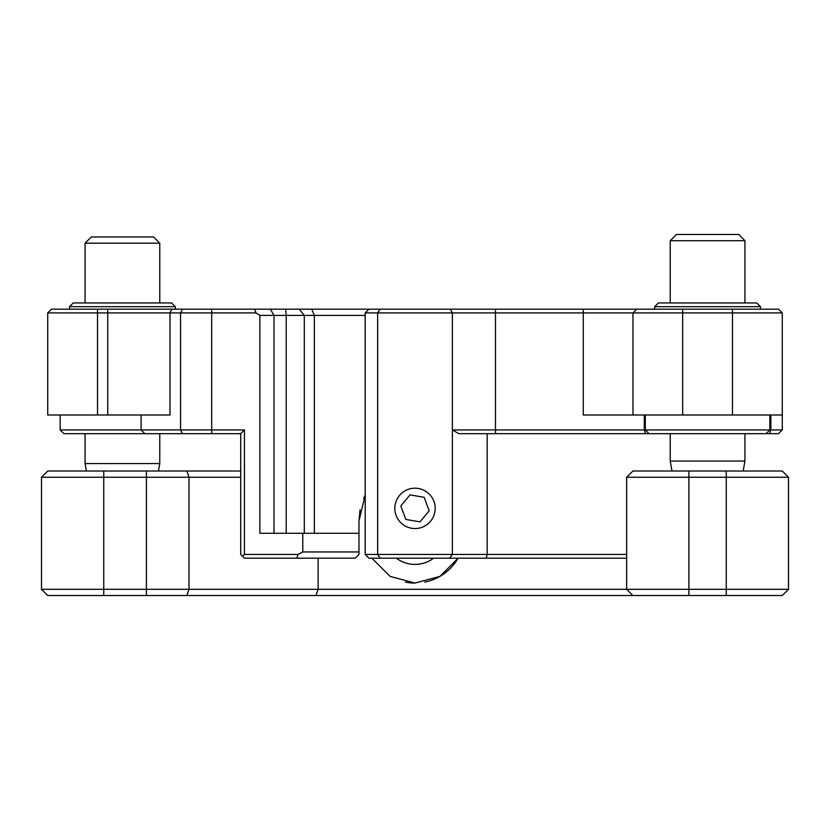 <?xml version="1.0" encoding="UTF-8"?>
<svg xmlns="http://www.w3.org/2000/svg" width="830" height="830" viewBox="0 0 830 830"><rect width="100%" height="100%" fill="white"/><g stroke="black" fill="none" stroke-linecap="round" stroke-linejoin="round"><path stroke-width="1.25" d="M396.325 558.175A31.125 31.125 0 0 0 433.675 558.175M424.752 582.11A49.8 49.8 0 0 0 458.129 558.175L439.942 576.383L415 583.075A49.8 49.8 0 0 1 405.289 582.121M415 583.075L390.079 576.394L371.871 558.175M240.7 477.25L41.5 477.25L47.725 471.025L240.7 471.025M41.5 477.25L41.5 589.3L626.65 589.3L626.65 477.25L632.875 471.025L782.275 471.025L788.5 477.25L626.65 477.25M788.5 477.25L788.5 589.3L726.25 589.3L726.25 471.025M632.875 595.525L626.65 589.3L726.25 589.3L726.25 595.525L47.725 595.525L41.5 589.3M726.25 595.525L782.275 595.525L788.5 589.3M626.65 558.175L449.601 558.175L452.35 554.44L626.65 554.44M298.012 554.44L296.943 558.175L244.435 558.175L240.7 554.44L240.7 433.675L244.435 429.94L244.435 554.44L298.012 554.44L302.774 551.95L302.774 533.275L358.975 533.275L358.975 520.825L365.2 495.157L363.654 498.415M358.975 520.825L360.054 509.9M365.2 315.4L259.873 315.4L259.873 533.275L302.774 533.275M259.873 315.4L256.003 312.91L97.525 312.91L97.525 415L47.725 415L47.725 312.91L51.46 309.175L778.54 309.175L782.275 312.91L782.275 415L583.272 415L583.272 312.91L452.35 312.91L450.244 309.175M380.13 309.175L377.65 312.91L452.35 312.91L452.35 429.94L644.288 429.94L645.512 433.675L458.845 433.675L452.35 429.94L452.35 554.44L377.65 554.44L380.13 558.175L368.935 558.175L365.2 554.44L377.65 554.44L377.65 312.91L365.2 312.91L365.2 554.44M244.435 554.44L242.568 556.308M240.7 433.675L144.835 433.675L141.1 429.94L244.435 429.94M782.275 312.91L583.272 312.91L583.272 309.175M365.2 312.91L368.935 309.175M122.425 309.175L171.862 309.175L169.994 312.91L169.994 415L107.744 415L107.744 309.175L97.525 309.175L97.525 312.91L47.725 312.91M97.525 415L107.744 415M302.774 551.95L358.975 551.95L358.975 533.275M254.634 309.175L256.003 312.91M778.54 433.675L782.275 429.94L770.863 429.94L769.638 433.675L778.54 433.675M144.835 433.675L63.91 433.675L60.175 429.94L141.1 429.94L141.1 415M358.975 551.95L358.975 554.44L355.24 558.175L296.943 558.175M449.601 558.175L380.13 558.175M645.512 433.675L649.06 433.675L645.325 429.94L769.825 429.94L769.825 415M649.06 433.675L769.638 433.675M770.863 415L770.863 429.94M782.275 415L782.275 429.94M644.288 415L644.288 429.94M434.889 511.778A20.179 20.179 0 0 0 418.403 488.486A20.179 20.179 0 0 0 395.111 504.972A20.179 20.179 0 0 0 411.597 528.264A20.179 20.179 0 0 0 434.889 511.778M424.182 497.315L410.01 494.888L400.828 505.947L405.818 519.435L419.99 521.863L429.172 510.803L424.182 497.315M69.513 306.685L73.248 302.95L171.603 302.95L175.338 306.685L69.513 306.685L69.513 309.175M654.663 306.685L658.398 302.95L756.753 302.95L760.488 306.685L654.663 306.685L654.663 309.175M676.45 234.475L738.7 234.475L744.925 240.7L670.225 240.7L676.45 234.475M671.978 471.025L670.225 461.065L744.925 461.065L744.925 433.675M91.3 236.965L153.55 236.965L159.775 243.19L85.075 243.19L91.3 236.965M86.393 471.025L85.075 463.555L159.775 463.555L159.775 433.675M316.002 595.525L318.129 589.3L318.129 558.175M186.875 471.025L189.001 477.25L189.001 589.3L186.875 595.525M146.422 595.525L146.422 471.025M103.75 471.025L103.75 595.525M688.9 595.525L688.9 471.025M487.179 433.675L487.179 554.44L486.193 558.175M311.758 309.175L314.342 315.4L314.342 533.275M211.692 433.675L211.692 309.175M182.434 433.675L180.567 429.94L180.567 312.91L182.434 309.175M732.475 415L732.475 309.175M682.675 309.175L682.675 415M636.703 309.175L632.968 312.91L632.968 415M495.479 433.675L495.479 309.175M285.655 309.175L286.215 315.4L286.215 533.275M270.393 309.175L274.004 315.4L274.004 533.275M299.225 309.175L304.309 315.4L304.309 533.275M175.338 306.685L175.338 309.175M60.175 415L60.175 429.94M760.488 306.685L760.488 309.175M645.325 415L645.325 429.94M766.09 433.675L769.825 429.94M670.225 461.065L670.225 433.675M670.225 302.95L670.225 240.7M743.172 471.025L744.925 461.065M744.925 302.95L744.925 240.7M85.075 463.555L85.075 433.675M85.075 302.95L85.075 243.19M158.457 471.025L159.775 463.555M159.775 302.95L159.775 243.19"/></g></svg>
